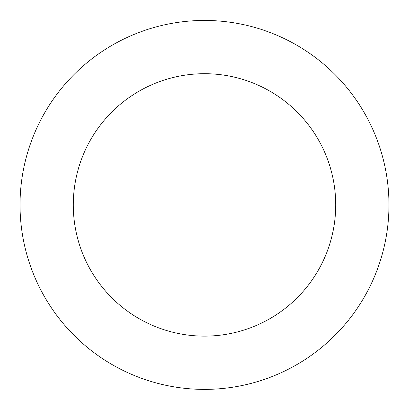 <?xml version="1.0" encoding="UTF-8"?>
<svg xmlns="http://www.w3.org/2000/svg" width="409" height="409" viewBox="0 0 409 409"><rect width="100%" height="100%" fill="white"/><g stroke="black" fill="none" stroke-linecap="round" stroke-linejoin="round"><path stroke-width="0.61" d="M222 21.283A184.464 184.464 0 0 0 36.718 281.581A184.464 184.464 0 0 0 354.782 311.888A184.464 184.464 0 0 0 222 21.283M216.949 74.295A131.217 131.217 0 0 0 85.154 259.449A131.217 131.217 0 0 0 311.397 281.009A131.217 131.217 0 0 0 216.949 74.295"/></g></svg>
